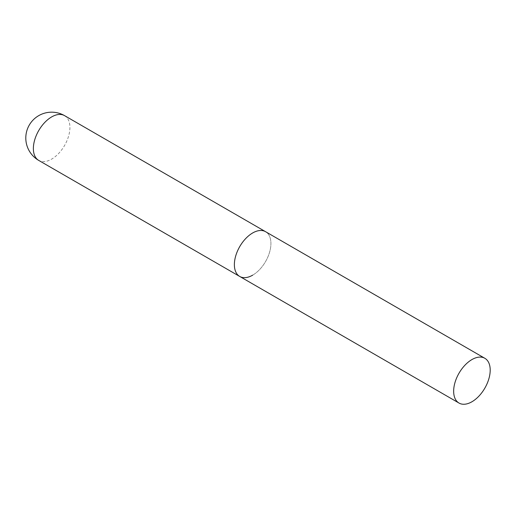 <?xml version="1.0" encoding="UTF-8"?>
<svg xmlns="http://www.w3.org/2000/svg" width="516" height="516" viewBox="0 0 516 516"><rect width="100%" height="100%" fill="white"/><g stroke="black" fill="none" stroke-linecap="round" stroke-linejoin="round"><path stroke-width="0.39" stroke-dasharray="2.58 1.94" d="M239.727 276.453A25.845 14.919 120 0 0 259.638 269.533A25.845 14.919 120 0 0 270.919 243.526A25.845 14.919 120 0 0 265.566 231.69A25.845 14.919 -60 0 1 269.533 252.401A25.845 14.919 -60 0 1 252.647 275.176M64.564 115.642A25.845 14.919 -60 0 1 69.918 127.471A25.845 14.919 -60 0 1 51.645 159.121A25.845 14.919 -60 0 1 38.719 160.405"/><path stroke-width="0.77" d="M252.647 275.176A25.845 14.919 -60 0 1 239.727 276.453A25.845 14.919 -60 0 1 235.767 255.743A25.845 14.919 -60 0 1 252.647 232.974A25.845 14.919 -60 0 1 265.566 231.69A25.845 14.919 120 0 0 245.655 238.618A25.845 14.919 120 0 0 234.374 264.624A25.845 14.919 120 0 0 239.727 276.453L38.719 160.405A25.845 14.919 -60 0 1 33.366 148.576A25.845 14.919 -60 0 1 51.645 116.926A25.845 14.919 -60 0 1 64.564 115.642A25.845 25.845 0 0 0 25.8 138.024A25.845 25.845 0 0 0 38.719 160.405M490.2 370.12A25.845 14.919 120 0 0 484.847 358.291A25.845 14.919 120 0 0 464.935 365.218A25.845 14.919 120 0 0 453.654 391.225A25.845 14.919 120 0 0 459.008 403.054A25.845 14.919 120 0 0 478.919 396.127A25.845 14.919 120 0 0 490.2 370.12M484.847 358.291L64.564 115.642M239.727 276.453L459.008 403.054"/></g></svg>
